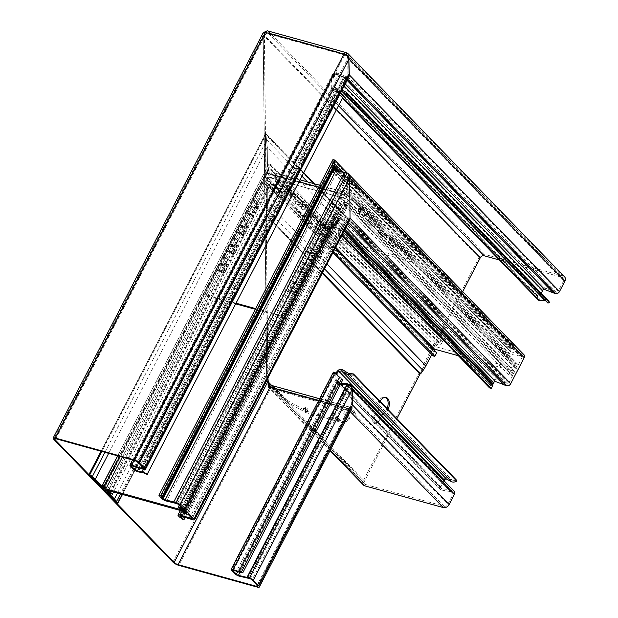 <?xml version="1.0" encoding="UTF-8"?>
<svg xmlns="http://www.w3.org/2000/svg" width="618" height="618" viewBox="0 0 618 618"><rect width="100%" height="100%" fill="white"/><g stroke="black" fill="none" stroke-linecap="round" stroke-linejoin="round"><path stroke-width="0.46" stroke-dasharray="3.09 2.32" d="M336.918 416.872A1.53 0.409 27.4 0 1 336.733 416.555A1.53 0.409 27.4 0 1 337.722 416.578A1.53 0.409 27.4 0 1 339.282 417.521A1.53 0.409 27.4 0 1 339.413 417.946A1.53 0.409 27.4 0 1 338.262 417.722A1.53 0.409 27.4 0 1 336.918 416.872M336.926 418.116L338.216 418.672L336.926 418.116M305.037 408.042A1.53 0.409 27.4 0 1 304.844 407.733A1.53 0.409 27.4 0 1 305.84 407.756A1.53 0.409 27.4 0 1 307.393 408.699A1.53 0.409 27.4 0 1 307.525 409.124A1.53 0.409 27.4 0 1 306.381 408.9A1.53 0.409 27.4 0 1 305.037 408.042M305.037 409.286L306.335 409.85L305.037 409.286M338.154 420.008A1.715 0.456 27.4 0 1 338.301 420.487A1.715 0.456 27.4 0 1 337.011 420.24A1.715 0.456 27.4 0 1 335.504 419.282A1.715 0.456 27.4 0 1 335.296 418.934A1.715 0.456 27.4 0 1 336.408 418.958A1.715 0.456 27.4 0 1 338.154 420.008M339.282 419.081A2.449 0.649 27.4 0 1 339.491 419.761A2.449 0.649 27.4 0 1 337.652 419.398A2.449 0.649 27.4 0 1 335.504 418.031A2.449 0.649 27.4 0 1 335.203 417.536A2.449 0.649 27.4 0 1 336.787 417.575A2.449 0.649 27.4 0 1 339.282 419.081M306.265 411.186A1.715 0.456 27.4 0 1 306.412 411.665A1.715 0.456 27.4 0 1 305.13 411.41A1.715 0.456 27.4 0 1 303.623 410.452A1.715 0.456 27.4 0 1 303.415 410.105A1.715 0.456 27.4 0 1 304.527 410.136A1.715 0.456 27.4 0 1 306.265 411.186M307.401 410.252A2.449 0.649 27.4 0 1 307.609 410.939A2.449 0.649 27.4 0 1 305.771 410.576A2.449 0.649 27.4 0 1 303.623 409.209A2.449 0.649 27.4 0 1 303.314 408.714A2.449 0.649 27.4 0 1 304.906 408.745A2.449 0.649 27.4 0 1 307.401 410.252M341.831 90.491L335.968 89.224L334.678 90.135L333.759 76.114L334.987 76.454L335.002 74.562L335.628 74.029A3.183 0.672 31.4 0 1 336.169 74.222L344.404 77.605L335.767 74.392A3.183 2.557 -40.7 0 0 335.651 74.361A3.183 2.557 -40.7 0 0 335.103 74.253L333.666 75.466L131.333 465.81M349.147 58.617L347.926 58.277L348.081 74.214L349.309 74.554L349.039 76.578L346.922 78.053L346.196 77.304A3.183 2.402 135.9 0 1 344.898 77.242L335.149 73.681A3.183 2.557 -40.7 0 0 335.033 73.642A3.183 2.557 -40.7 0 0 334.485 73.534L332.252 74.739L132.569 459.977M130.298 465.856L331.912 76.902L332.584 74.23L333.929 75.025L333.141 77.242L331.912 76.902L331.681 88.505L333.349 90.707L339.676 93.349L343.461 95.628L147.099 474.446M133.928 469.603L331.627 88.204L332.855 88.544L333.457 90.29L335.327 91.657L138.239 471.882M335.914 372.971A0.796 0.479 105.5 0 0 335.844 373.388L337.034 373.72L335.806 373.403A0.796 0.479 105.5 0 0 335.512 372.855M444.025 480.789L440.889 486.845A1.591 1.197 -44.1 0 0 440.974 488.297A1.591 1.197 -44.1 0 0 441.515 488.575L451.016 490.198L347.733 383.763L347.138 385.145L339.491 384.566A3.183 1.004 23.3 0 1 339.066 384.512A3.183 1.004 23.3 0 1 338.479 384.388L339.073 382.998L337.984 382.102L336.686 382.99L335.906 379.583L335.844 373.388M341.012 383.253L340.085 383.183A3.183 1.004 23.3 0 1 339.661 383.129A3.183 1.004 23.3 0 1 339.073 382.998L441.515 488.575L440.92 489.958L450.414 491.58A3.183 2.402 135.9 0 1 450.638 491.634L452.693 492.198A1.591 1.197 135.9 0 1 453.133 492.453A1.591 1.197 135.9 0 1 453.218 493.906L447.888 504.18A3.183 2.402 135.9 0 1 444.025 506.227L365.539 484.504A3.183 2.402 135.9 0 1 364.674 483.994A3.183 2.402 135.9 0 1 364.504 481.098L396.856 418.672M388.019 409.564A8.752 5.253 -74.5 0 1 387.78 410.043A8.752 5.253 -74.5 0 1 382.418 414.469L381.19 414.13L377.498 421.26A4.372 2.626 -74.5 0 1 374.33 423.415A4.372 2.626 -74.5 0 1 373.496 417.142L377.196 410.012A8.752 5.253 -74.5 0 1 378.556 401.468A8.752 5.253 -74.5 0 1 384.89 397.15A8.752 5.253 -74.5 0 1 385.485 397.382M387.069 408.583A8.752 5.253 -74.5 0 1 386.551 409.703A8.752 5.253 -74.5 0 1 381.19 414.13M382.418 414.469L378.726 421.6A4.372 2.626 -74.5 0 1 375.559 423.755A4.372 2.626 -74.5 0 1 374.724 417.482L378.417 410.352A8.752 5.253 -74.5 0 1 379.784 401.8A8.752 5.253 -74.5 0 1 380.039 401.337M335.002 74.562L334.74 73.31L336.439 72.7A3.183 0.672 31.4 0 1 336.98 72.893L346.343 76.624A3.183 0.842 -152.6 0 0 346.451 76.655A3.183 0.842 -152.6 0 0 347.37 76.802L346.659 78.162L347.463 77.914L349.093 74.647L347.872 74.307L347.71 58.37L348.938 58.71M144.025 469.471L346.922 78.053A3.183 2.402 135.9 0 1 345.624 77.992L344.427 77.59L345.64 77.984A3.183 0.842 -152.6 0 0 345.748 78.015A3.183 0.842 -152.6 0 0 346.659 78.162L347.679 79.204M499.421 260L562.589 277.482A3.183 2.402 135.9 0 1 563.462 277.992A3.183 2.402 135.9 0 1 563.631 280.889L558.301 291.163A1.591 1.197 135.9 0 1 556.37 292.19L554.315 291.619A3.183 2.402 135.9 0 1 554.107 291.549L545.516 288.166A3.183 2.402 -44.1 0 0 545.308 288.096A3.183 2.402 -44.1 0 0 541.445 290.143L537.915 296.949A3.183 2.402 -44.1 0 0 537.807 297.188A3.183 2.402 -44.1 0 0 538.085 299.846M336.13 89.432L335.52 87.555L334.253 87.285M541.229 293.264L539.143 297.289A1.591 1.197 -44.1 0 0 539.089 297.412A1.591 1.197 -44.1 0 0 539.228 298.733A1.591 1.197 -44.1 0 0 539.893 299.027L545.74 299.46A6.365 4.797 135.9 0 1 548.375 300.626M264.442 33.72L264.396 35.357L263.168 35.025L263.569 32.893L264.442 33.72A3.183 2.402 135.9 0 1 267.602 32.638L267.571 32.607A1.591 0.958 -74.5 0 0 267.285 32.43L345.771 54.16M563.631 280.889L347.71 58.37L347.455 56.825L348.745 56.694M363.531 485.099A4.774 3.6 135.9 0 1 363.276 480.758L479.02 257.467A4.774 3.6 135.9 0 1 484.813 254.4L563.299 276.122A4.774 3.6 135.9 0 1 564.605 276.887M347.455 55.844A3.183 2.402 135.9 0 1 347.455 56.825M263.569 32.893A4.774 3.6 135.9 0 1 264.218 32.321M266.343 31.279A4.774 3.6 135.9 0 1 268.312 31.279L268.274 31.24A3.183 1.908 -74.5 0 0 267.71 30.9M341.121 91.858L336.385 91.209L336.864 89.811L539.893 299.027L539.406 300.425M335.52 87.555L334.268 87.076L537.915 296.949L539.143 297.289L335.497 87.416L334.987 76.454L344.187 85.933M342.696 97.714L336.385 91.209L334.678 90.135L342.434 98.216M345.23 83.924L335.628 74.029L336.439 72.7L545.516 288.166L544.713 289.494M541.445 290.143L333.759 76.114L334.74 73.31M347.463 77.914L347.872 74.307L558.301 291.163M556.37 292.19L347.625 76.532M378.417 410.352L377.196 410.012M336.501 109.664L264.396 35.357L267.849 378.185M420.016 373.998L462.72 291.626M267.88 381.53L266.652 381.19L268.536 387.177L268.861 386.899M479.02 257.467L263.168 35.025L266.652 381.19L363.276 480.758M545.872 300.958A4.774 3.6 135.9 0 1 547.239 301.738A4.774 3.6 135.9 0 1 547.973 303.121M270.537 386.899L271.171 387.247A3.183 0.842 -152.6 0 0 271.456 387.331L349.255 408.869A3.183 0.842 -152.6 0 0 349.641 408.961L348.931 410.321L350.383 409.927L351.194 404.535L351.032 388.598L350.452 386.822L349.363 385.717A3.183 0.842 -152.6 0 0 348.985 385.601L347.138 385.145L450.414 491.58L451.016 490.198A4.774 3.6 135.9 0 1 451.341 490.267L453.403 490.839A3.183 2.402 135.9 0 1 454.276 491.349M330.051 450.607L268.853 387.532L270.46 388.606L271.171 387.247L365.539 484.504M330.251 450.221L270.46 388.606A3.183 0.842 -152.6 0 0 270.754 388.691L348.552 410.228A3.183 0.842 -152.6 0 0 348.931 410.321L350.236 411.665M444.025 506.227L349.641 408.961L350.468 408.56M350.383 409.927L352.422 404.875L351.194 404.535L447.888 504.18M456.316 479.947A4.774 3.6 135.9 0 1 452.229 480.325L447.455 477.814A3.183 2.402 -44.1 0 0 443.191 479.699L439.661 486.505A3.183 2.402 -44.1 0 0 439.831 489.402A3.183 2.402 -44.1 0 0 440.92 489.958L336.686 382.99L439.831 489.402M440.974 488.297L338.293 382.48L337.134 379.923L335.906 379.583L439.661 486.505M440.889 486.845L337.134 379.923L337.08 374.971M450.638 491.634L347.331 385.168L348.034 383.809L451.341 490.267M348.243 384.087L347.656 385.23M453.403 490.839L350.074 384.357L349.363 385.717L452.693 492.198M453.133 492.453L349.363 385.717M351.827 386.15L350.452 386.822M453.218 493.906L351.032 388.598L352.26 388.938M338.533 105.74L267.602 32.638L268.312 31.279L484.813 254.4M342.781 379.846L339.568 377.181M334.832 372.955L340.07 377.861L239.328 572.206M233.457 570.167L335.335 373.635L335.219 372.801L333.388 372.129M335.335 373.635L335.219 372.801M335.806 373.403L335.868 379.599L337.096 379.939L337.134 382.797L338.71 384.288A3.183 2.225 -47 0 0 339.599 384.52L348.096 384.736L347.262 383.963M337.042 374.933L337.096 379.939L237.721 571.65M334.408 372.569L333.99 372.461L231.511 570.167M337.281 382.403L338.71 384.288L239.259 576.146M235.149 573.913L335.868 379.599L337.134 382.797M343.902 95.388L343.461 95.628M142.997 472.778L339.676 93.349L338.749 92.545L340.394 93.256M239.962 572.415L337.876 383.508A3.183 2.225 -47 0 0 338.764 383.747L340.734 383.793M138.934 467.957L334.4 90.861L338.749 92.545L143.453 469.317M247.833 578.162L348.096 384.736L350.058 385.138A3.183 2.402 135.9 0 1 350.406 385.269L349.68 384.52M347.602 383.994L348.328 384.744L248.042 578.216M333.457 90.29L333.349 90.707M332.839 88.698L331.657 88.397M347.996 384.025L348.73 384.775M131.765 465.733L333.141 77.242L332.855 88.544L136.57 467.216M351.549 386.265L351.14 386.528L351.41 404.442L352.639 404.782L352.075 408.119L350.7 409.796L348.9 410.337L348.173 409.587A3.183 2.402 135.9 0 1 347.749 409.51L348.475 410.259A3.183 2.402 135.9 0 0 348.9 410.337L257.273 587.1M352.476 388.846L351.248 388.506L252.051 579.877M250.097 578.788L350.406 385.269L351.14 386.528M133.975 460.364L334.485 73.534L335.103 74.253L132.128 465.825M350.7 409.796L349.502 408.969L348.173 409.587L257.165 585.146M257.544 585.532L351.41 404.442L350.661 407.386L349.502 408.969M286.273 401.669L305.81 412.554L306.513 411.194L286.984 400.302L286.273 401.669L272.461 387.432A1.591 0.958 105.5 0 0 272.183 387.262A1.591 0.958 105.5 0 0 271.032 388.042L270.676 388.722A3.183 2.402 135.9 0 1 270.406 388.629L268.722 386.59M270.676 388.722L269.95 387.973M269.68 387.88L270.406 388.629L178.787 565.377M306.513 411.194L345.076 421.862L344.365 423.23L349.355 419.128L350.066 417.768L341.337 408.776L340.634 410.136L355.35 414.215L350.259 408.969A1.591 0.958 -74.5 0 0 349.981 408.799A1.591 0.958 -74.5 0 0 348.83 409.579L348.475 410.259M341.337 408.776L356.053 412.847L350.97 407.602A3.183 1.908 -74.5 0 0 350.406 407.262A3.183 1.908 -74.5 0 0 348.104 408.83L347.749 409.51M268.768 387.077L266.729 381.159L267.949 381.499M348.05 77.667L346.899 76.841L346.196 77.304L143.615 468.12M143.801 468.313L346.899 76.841M172.932 562.11L266.729 381.159L263.237 34.994L263.33 33.001L264.736 33.596L264.465 35.334L263.237 34.994L53.696 439.236M267.918 378.046L264.465 35.334L55.411 438.641M348.776 56.717L347.864 56.647L347.926 58.277L138.308 462.658M344.844 54.585A1.591 0.958 105.5 0 0 344.62 54.94L266.103 33.287L265.377 32.538M55.921 438.757L266.103 33.287A3.183 0.842 -152.6 0 0 264.728 33.318A3.183 0.842 -152.6 0 0 264.736 33.596M263.314 32.584A4.774 1.267 -152.6 0 0 263.33 33.001M343.855 54.26L344.581 55.01A3.183 0.842 -152.6 0 1 347.864 56.647M344.62 54.94L134.407 460.48M266.134 33.218A1.591 0.958 -74.5 0 1 267.285 32.43M286.984 400.302L273.171 386.072A3.183 1.908 105.5 0 0 272.608 385.725M356.053 412.847L355.35 414.215M305.81 412.554L344.365 423.23M350.066 417.768L345.076 421.862M349.355 419.128L340.634 410.136M101.252 451.302L265.848 133.774L267.27 147.401L267.463 166.744L269.062 167.184L269.031 164.017L270.993 164.558L271.047 170.182L267.501 169.911L267.532 173.287L347.239 195.35L347.841 194.461L347.818 192.144L183.337 509.456M349.533 220.603L347.625 221.661L336.068 217.096L335.01 217.59L334.755 218.834L335.335 227.663L333.62 227.185L332.816 220.085L333.457 215.064L336.207 213.782L345.223 217.629L347.594 218.285L348.073 217.575L347.957 205.647L187.996 514.246M342.202 234.74L339.591 232.051L340.842 229.641A3.183 2.402 -44.1 0 0 341.221 228.189A1.591 1.197 135.9 0 1 341.406 227.463L342.009 226.304A1.591 1.197 135.9 0 1 344.048 225.315L341.615 224.357L337.358 219.969L333.62 227.185L332.793 218.285C333.009 214.832 334.145 213.326 336.207 213.782L347.594 218.285L348.073 217.575L347.957 205.647L344.28 205.423L344.257 202.418L347.926 202.696L347.903 200.371L347.277 199.15L267.571 177.088L267.602 180.464L271.171 182.155L271.225 187.779L269.263 187.239L269.232 184.071L267.633 183.631L267.833 202.967L266.613 215.867L265.786 133.758L101.197 451.287M186.057 512.268L346.698 202.356L512.492 373.218L509.796 373.017L508.792 374.948L512.731 375.458L347.957 205.647L344.28 205.423L344.257 202.418L347.926 202.696L186.976 513.203M458.363 355.736L514.238 371.209A0.796 0.603 135.9 0 1 514.5 372.059L513.72 373.558L347.926 202.696L347.903 200.371L347.277 199.15L267.571 177.088L105.493 489.765M512.731 375.458L508.745 383.152A0.633 0.479 135.9 0 1 507.973 383.562L505.609 382.905L345.223 217.629L190.259 516.586M337.358 219.969L339.792 220.927A1.591 1.197 -44.1 0 0 337.752 221.916L337.15 223.075A1.591 1.197 -44.1 0 0 336.964 223.801A3.183 2.402 135.9 0 1 336.586 225.253L335.335 227.663L333.62 227.185L182.21 519.29M348.173 221.707L345.176 220.981L336.068 217.096L334.755 218.834L335.335 227.663L185.13 517.444M347.88 223.778L345.176 220.981L190.614 519.166M103.523 486.536L269.062 167.184L439.583 342.913L437.984 342.472L444.458 329.997A31.812 24.002 -44.1 0 0 446.536 325.161L447.733 321.151L265.848 133.774L267.27 147.401L267.463 166.744L269.062 167.184L269.031 164.017L270.993 164.558L271.047 170.182L267.501 169.911L267.532 173.287L347.239 195.35L347.841 194.461L347.818 192.144L344.133 190.375L344.102 187.378L347.787 189.185L347.671 177.258L347.169 176.277L344.805 175.628L175.064 503.083M179.305 505.3L344.102 187.378L514.825 363.314L513.821 365.246L517.251 366.744L347.818 192.144L344.133 190.375L344.102 187.378L347.787 189.185L182.325 508.405M517.251 366.744L516.47 368.243A0.796 0.603 135.9 0 1 515.505 368.753L435.798 346.69L267.532 173.287L104.597 487.625M518.239 364.844L347.787 189.185L347.671 177.258L347.169 176.277L335.813 174.492C333.751 173.797 332.577 171.657 332.291 168.065L332.94 159.575L512.198 344.303L511.186 346.258A0.796 0.603 135.9 0 1 510.854 346.628A4.133 3.121 -44.1 0 0 509.155 348.544L508.552 349.711A4.133 3.121 -44.1 0 0 508.776 353.473A4.133 3.121 -44.1 0 0 510.19 354.191L522.017 356.47A0.633 0.479 135.9 0 1 522.225 357.15L518.239 364.844L514.825 363.314M335.698 247.293L267.571 177.088L267.602 180.464L271.171 182.155L271.225 187.779L269.263 187.239L269.232 184.071L267.633 183.631L107.748 492.09M431.688 354.624L432.345 353.365L433.936 353.805L269.232 184.071L109.34 492.531M332.855 252.77L269.263 187.239L110.429 493.658M333.357 251.804L271.225 187.779L113.534 491.99M335.234 248.181L271.171 182.155L110.931 491.271M436.717 352.762L434.624 351.657L268.83 180.804L108.281 490.537M434.624 351.657L433.403 351.318L267.602 180.464L107.053 490.198M437.984 342.472L267.463 166.744L117.613 455.837M432.345 353.365L267.633 183.631L267.833 202.967L266.613 215.867L265.431 134.291L265.848 133.774L447.54 321.059L419.885 373.82M435.798 346.69L436.926 344.512L267.501 169.911L103.021 487.216M436.926 344.512L438.154 344.852L268.722 170.244L104.249 487.556M438.154 344.852L440.719 345.045L271.047 170.182L122.31 457.135M440.719 345.045L442.604 341.414L270.993 164.558L119.707 456.416M442.604 341.414L440.642 340.873L269.031 164.017L117.744 455.868M509.796 373.017L344.257 202.418L184.04 511.511M508.792 374.948L344.28 205.423L184.589 513.512M511.658 375.165L346.876 205.354L186.914 513.952M513.821 365.246L344.133 190.375L179.405 508.174M516.022 366.404L346.59 191.804L182.117 509.116M517.166 364.543L346.713 188.892L181.522 507.579M514.454 371.333L347.277 199.15L185.199 511.828M192.028 518.402L348.073 217.575L192.098 518.479M505.609 382.905L497.057 379.537A4.133 3.121 -44.1 0 0 491.758 382.109L491.155 383.268A4.133 3.121 -44.1 0 0 490.692 385.532A0.796 0.603 135.9 0 1 490.599 385.964L489.587 387.919M181.167 518.216L333.589 224.164L338.888 229.626L337.876 231.572L341.762 235.582M184.048 510.182L347.841 194.461L184.141 510.275M522.195 356.571L347.169 176.277L177.436 503.732M332.94 159.575L332.291 168.065L334.238 173.604L335.813 174.492L344.805 175.628L519.653 355.813M524.018 354.794A3.183 2.402 -44.1 0 0 523.145 354.292L347.138 172.901L513.913 344.782L512.198 344.303M344.682 172.221L520.696 353.612L511.148 351.974A1.591 1.197 135.9 0 1 510.599 351.696A1.591 1.197 135.9 0 1 510.514 350.251L511.117 349.093A1.591 1.197 135.9 0 1 511.634 348.459A3.183 2.402 -44.1 0 0 512.662 347.192L513.913 344.782M523.145 354.292L520.696 353.612M433.936 353.805L432.878 355.844M433.403 351.318L434.068 350.027M440.642 340.873L439.583 342.913M513.72 373.558L512.492 373.218M89.201 474.269L265.786 133.758M265.848 133.774L266.219 134.4L101.862 451.472M117.629 503.291L266.613 215.867L266.242 215.134L117.041 502.967M122.418 494.454L266.675 215.883L117.69 503.307M341.615 224.357L338.888 229.626L490.599 385.964M337.876 231.572L339.591 232.051M359.367 213.488A3.816 0.394 -160.1 0 0 362.743 214.647A3.816 0.394 -160.1 0 0 364.272 214.871A3.816 0.394 -160.1 0 0 364.272 214.848L369.155 217.405L364.249 216.045L365.006 213.967A3.183 1.908 105.5 0 1 365.338 214.214L363.183 213.658L358.819 209.162L361.005 209.765L360.016 211.673L357.83 211.07L362.194 215.566L364.35 216.122A0.958 0.572 105.5 0 0 364.249 216.045L359.367 213.488L360.124 211.402L365.006 213.967L369.912 215.327L365.029 212.762A3.816 0.394 19.9 0 1 365.022 212.785A3.816 0.394 19.9 0 1 363.492 212.569A3.816 0.394 19.9 0 1 360.124 211.402M369.595 223.824A3.816 0.448 -159.5 0 0 372.955 225.014A3.816 0.448 -159.5 0 0 374.5 225.207A3.816 0.448 -159.5 0 0 374.5 225.184L379.336 227.895L374.431 226.536L375.211 224.465A3.183 1.908 105.5 0 1 375.512 224.697L373.357 224.149L369 219.653L371.186 220.255L370.197 222.163L368.011 221.561L372.368 226.049L374.523 226.605A0.958 0.572 105.5 0 0 374.431 226.536L369.595 223.824L370.367 221.754L375.211 224.465L380.116 225.825L375.273 223.113A3.816 0.448 20.5 0 1 375.273 223.137A3.816 0.448 20.5 0 1 373.736 222.944A3.816 0.448 20.5 0 1 370.367 221.754M379.823 234.16A3.816 0.494 -158.9 0 0 383.175 235.373A3.816 0.494 -158.9 0 0 384.728 235.551L389.518 238.378L384.612 237.026L385.408 234.964A3.183 1.908 105.5 0 1 385.686 235.18L383.539 234.639L379.174 230.143L381.36 230.746L380.371 232.654L378.185 232.044L382.55 236.539L384.697 237.088A0.958 0.572 105.5 0 0 384.612 237.026L379.823 234.16L380.618 232.098L385.408 234.964L390.313 236.323L385.524 233.457A3.816 0.494 21.1 0 1 385.524 233.488A3.816 0.494 21.1 0 1 383.971 233.318A3.816 0.494 21.1 0 1 380.618 232.098M390.051 244.496A3.816 0.548 -158.2 0 0 393.396 245.74A3.816 0.548 -158.2 0 0 394.956 245.894A3.816 0.548 -158.2 0 0 394.956 245.856L399.699 248.869L394.794 247.509L395.613 245.462A3.183 1.908 105.5 0 1 395.852 245.663L393.712 245.122L389.355 240.626L391.542 241.236L390.553 243.137L388.367 242.534L392.731 247.03L394.863 247.571A0.958 0.572 105.5 0 0 394.794 247.509L390.051 244.496L390.87 242.449L395.613 245.462L400.518 246.821L395.775 243.809A3.816 0.548 21.8 0 1 395.767 243.847A3.816 0.548 21.8 0 1 394.214 243.693A3.816 0.548 21.8 0 1 390.87 242.449M321.221 223.168A3.816 0.548 21.8 0 1 321.213 223.206A3.816 0.548 21.8 0 1 319.653 223.059A3.816 0.548 21.8 0 1 316.316 221.808L315.497 223.855A3.816 0.548 -158.2 0 0 318.842 225.106A3.816 0.548 -158.2 0 0 320.394 225.253A3.816 0.548 -158.2 0 0 320.402 225.215L325.138 228.227A0.958 0.572 -74.5 0 1 325.215 228.289L327.494 228.969L323.129 224.481L320.943 223.87A3.816 1.012 -152.6 0 0 317.822 221.229A3.816 1.012 -152.6 0 0 314.137 220.456A3.816 1.012 -152.6 0 0 314.106 220.541L315.095 218.633A3.816 1.012 27.4 0 1 315.118 218.548A3.816 1.012 27.4 0 1 318.811 219.32A3.816 1.012 27.4 0 1 321.932 221.962L324.118 222.573L328.475 227.069L326.204 226.381A3.183 1.908 -74.5 0 0 325.956 226.18L321.221 223.168L320.402 225.215M310.97 212.816A3.816 0.494 21.1 0 1 310.962 212.855A3.816 0.494 21.1 0 1 309.417 212.677A3.816 0.494 21.1 0 1 306.064 211.464L305.269 213.519A3.816 0.494 -158.9 0 0 308.621 214.74A3.816 0.494 -158.9 0 0 310.166 214.909A3.816 0.494 -158.9 0 0 310.174 214.879L314.964 217.745A0.958 0.572 -74.5 0 1 315.041 217.806L317.312 218.486L312.947 213.99L310.761 213.38A3.816 1.012 -152.6 0 0 307.64 210.738A3.816 1.012 -152.6 0 0 303.956 209.965A3.816 1.012 -152.6 0 0 303.925 210.05L304.913 208.142A3.816 1.012 27.4 0 1 304.944 208.057A3.816 1.012 27.4 0 1 308.629 208.83A3.816 1.012 27.4 0 1 311.75 211.48L313.936 212.082L318.301 216.578L316.03 215.906A3.183 1.908 -74.5 0 0 315.759 215.682L310.97 212.816L310.174 214.879M295.813 201.113L295.041 203.183A3.816 0.448 -159.5 0 0 298.401 204.373A3.816 0.448 -159.5 0 0 299.939 204.573L304.782 207.254A0.958 0.572 -74.5 0 1 304.875 207.324L307.131 207.996L302.774 203.5L300.587 202.897A3.816 1.012 -152.6 0 0 297.467 200.247A3.816 1.012 -152.6 0 0 293.774 199.475A3.816 1.012 -152.6 0 0 293.751 199.56L294.74 197.66A3.816 1.012 27.4 0 1 294.763 197.575A3.816 1.012 27.4 0 1 298.455 198.339A3.816 1.012 27.4 0 1 301.576 200.989L303.762 201.592L308.119 206.088L305.856 205.423A3.183 1.908 -74.5 0 0 305.555 205.184L300.719 202.472L299.939 204.543A3.816 0.448 -159.5 0 0 299.939 204.543L300.719 202.503A3.816 0.448 20.5 0 1 299.174 202.302A3.816 0.448 20.5 0 1 295.813 201.113L300.649 203.824A3.183 1.908 -74.5 0 1 300.951 204.064L304.913 208.142M290.468 192.128A3.816 0.394 19.9 0 1 290.468 192.152A3.816 0.394 19.9 0 1 288.938 191.928A3.816 0.394 19.9 0 1 285.562 190.769L284.813 192.847A3.816 0.394 -160.1 0 0 288.181 194.013A3.816 0.394 -160.1 0 0 289.711 194.23A3.816 0.394 -160.1 0 0 289.718 194.207L294.601 196.771A0.958 0.572 -74.5 0 1 294.701 196.841L296.957 197.505L292.592 193.009L290.406 192.407A3.816 1.012 -152.6 0 0 287.285 189.757A3.816 1.012 -152.6 0 0 283.6 188.992A3.816 1.012 -152.6 0 0 283.569 189.069L284.558 187.169A3.816 1.012 27.4 0 1 284.589 187.084A3.816 1.012 27.4 0 1 288.274 187.857A3.816 1.012 27.4 0 1 291.395 190.498L293.581 191.101L297.946 195.597L295.69 194.94A3.183 1.908 -74.5 0 0 295.358 194.685L290.468 192.128L289.718 194.207M331.109 229.015L326.319 235.713L321.414 234.353L320.618 232.932A3.183 1.908 -74.5 0 0 320.294 233.465L318.046 232.947L322.279 224.782L324.465 225.385A3.816 2.881 135.9 0 1 326.721 221.553A3.816 2.881 135.9 0 1 330.591 221.638A3.816 2.881 135.9 0 1 331.24 223.175L332.26 224.218A3.816 2.881 -44.1 0 0 331.611 222.689A3.816 2.881 -44.1 0 0 327.733 222.604A3.816 2.881 -44.1 0 0 325.477 226.435L323.291 225.825L319.058 233.998L321.314 234.516A0.958 0.572 -74.5 0 1 321.414 234.353L326.204 227.663A3.816 2.603 -29.1 0 0 326.435 228.637A3.816 2.603 -29.1 0 0 327.756 229.602A3.816 2.603 -29.1 0 0 331.109 229.015L330.321 227.594A3.816 2.603 150.9 0 1 326.961 228.181A3.816 2.603 150.9 0 1 325.647 227.208A3.816 2.603 150.9 0 1 325.416 226.242L320.618 232.932L325.524 234.292L330.321 227.594M321.175 247.972L316.431 254.778L311.526 253.419L310.715 252.028A3.183 1.908 -74.5 0 0 310.421 252.515L308.158 252.013L312.399 243.84L314.585 244.45A3.816 2.881 135.9 0 1 316.841 240.618A3.816 2.881 135.9 0 1 320.711 240.703A3.816 2.881 135.9 0 1 321.36 242.233L325.199 234.825A3.183 1.908 105.5 0 1 325.524 234.292L326.319 235.713A0.958 0.572 105.5 0 0 326.219 235.875L322.38 243.283A3.816 2.881 -44.1 0 0 321.731 241.754A3.816 2.881 -44.1 0 0 317.853 241.669A3.816 2.881 -44.1 0 0 315.597 245.493L313.411 244.89L309.178 253.063L311.441 253.565A0.958 0.572 -74.5 0 1 311.526 253.419L316.269 246.613A3.816 2.634 -30.2 0 0 316.524 247.625A3.816 2.634 -30.2 0 0 317.83 248.575A3.816 2.634 -30.2 0 0 321.175 247.972L320.363 246.574A3.816 2.634 149.8 0 1 317.019 247.177A3.816 2.634 149.8 0 1 315.713 246.234A3.816 2.634 149.8 0 1 315.458 245.222L310.715 252.028L315.62 253.38L320.363 246.574M311.24 266.922L306.551 273.836L301.646 272.484L300.811 271.117A3.183 1.908 -74.5 0 0 300.549 271.565L298.278 271.07L302.519 262.905L304.705 263.507A3.816 2.881 135.9 0 1 306.961 259.684A3.816 2.881 135.9 0 1 310.831 259.761A3.816 2.881 135.9 0 1 311.48 261.298L315.327 253.874A3.183 1.908 105.5 0 1 315.62 253.38L316.431 254.778A0.958 0.572 105.5 0 0 316.346 254.925L312.499 262.341A3.816 2.881 -44.1 0 0 311.851 260.811A3.816 2.881 -44.1 0 0 307.973 260.726A3.816 2.881 -44.1 0 0 305.717 264.558L303.531 263.956L299.297 272.121L301.569 272.615A0.958 0.572 -74.5 0 1 301.646 272.484L306.335 265.57A3.816 2.657 -31.3 0 0 306.621 266.628A3.816 2.657 -31.3 0 0 307.911 267.548A3.816 2.657 -31.3 0 0 311.24 266.922L310.414 265.562A3.816 2.657 148.7 0 1 307.076 266.18A3.816 2.657 148.7 0 1 305.786 265.261A3.816 2.657 148.7 0 1 305.508 264.203L300.811 271.117L305.717 272.476L310.414 265.562M301.306 285.879L296.671 292.901L291.766 291.541L290.916 290.213A3.183 1.908 -74.5 0 0 290.676 290.614L288.397 290.136L292.631 281.962L294.817 282.573A3.816 2.881 135.9 0 1 297.073 278.741A3.816 2.881 135.9 0 1 300.951 278.826A3.816 2.881 135.9 0 1 301.599 280.356L305.454 272.924A3.183 1.908 105.5 0 1 305.717 272.476L306.551 273.836A0.958 0.572 105.5 0 0 306.474 273.975L302.619 281.406A3.816 2.881 -44.1 0 0 301.97 279.877A3.816 2.881 -44.1 0 0 298.092 279.792A3.816 2.881 -44.1 0 0 295.837 283.616L293.65 283.013L289.417 291.186L291.688 291.665A0.958 0.572 -74.5 0 1 291.766 291.541L296.401 284.519A3.816 2.688 -32.5 0 0 296.71 285.624A3.816 2.688 -32.5 0 0 297.984 286.52A3.816 2.688 -32.5 0 0 301.306 285.879L300.456 284.543A3.816 2.688 147.5 0 1 297.134 285.184A3.816 2.688 147.5 0 1 295.86 284.288A3.816 2.688 147.5 0 1 295.551 283.191L290.916 290.213L295.813 291.565L300.456 284.543M255.759 206.96A3.816 2.603 150.9 0 1 252.407 207.54A3.816 2.603 150.9 0 1 251.086 206.574A3.816 2.603 150.9 0 1 250.854 205.601L246.064 212.298L250.97 213.658L255.759 206.96L256.555 208.382L251.758 215.079A0.958 0.572 105.5 0 0 251.665 215.234L253.82 215.937L258.054 207.772L255.867 207.161A3.816 2.881 -44.1 0 0 257.057 202.055A3.816 2.881 -44.1 0 0 252.801 202.225L262.627 183.268A5.57 4.202 -44.1 0 0 269.386 179.691L271.827 174.987L342.704 194.608L340.263 199.313A5.57 4.202 -44.1 0 0 340.564 204.373A5.57 4.202 -44.1 0 0 342.086 205.261L341.066 204.218L331.24 223.175M250.854 205.601L251.65 207.022A3.816 2.603 -29.1 0 0 251.881 207.996A3.816 2.603 -29.1 0 0 253.195 208.961A3.816 2.603 -29.1 0 0 256.555 208.382M245.809 225.941L246.621 227.331L241.877 234.137A0.958 0.572 105.5 0 0 241.785 234.284L243.94 235.002L248.173 226.829L245.987 226.227A3.816 2.881 -44.1 0 0 247.177 221.113A3.816 2.881 -44.1 0 0 242.92 221.29L241.901 220.24A3.816 2.881 135.9 0 1 246.157 220.062A3.816 2.881 135.9 0 1 244.975 225.176L247.161 225.786L242.92 233.952L240.773 233.241A3.183 1.908 105.5 0 1 241.066 232.747L245.809 225.941A3.816 2.634 149.8 0 1 242.465 226.543A3.816 2.634 149.8 0 1 241.159 225.593A3.816 2.634 149.8 0 1 240.904 224.581L241.715 225.972A3.816 2.634 -30.2 0 0 241.97 226.991A3.816 2.634 -30.2 0 0 243.276 227.934A3.816 2.634 -30.2 0 0 246.621 227.331M235.852 244.921L236.686 246.288L231.997 253.202A0.958 0.572 105.5 0 0 231.912 253.334L234.06 254.06L238.293 245.894L236.107 245.292A3.816 2.881 -44.1 0 0 237.297 240.178A3.816 2.881 -44.1 0 0 233.04 240.348L232.02 239.297A3.816 2.881 135.9 0 1 236.277 239.127A3.816 2.881 135.9 0 1 235.095 244.241L237.281 244.844L233.04 253.017L230.893 252.291A3.183 1.908 105.5 0 1 231.163 251.835L235.852 244.921A3.816 2.657 148.7 0 1 232.522 245.539A3.816 2.657 148.7 0 1 231.232 244.62A3.816 2.657 148.7 0 1 230.947 243.562L231.781 244.929A3.816 2.657 -31.3 0 0 232.059 245.987A3.816 2.657 -31.3 0 0 233.349 246.906A3.816 2.657 -31.3 0 0 236.686 246.288M225.894 263.909L226.752 265.238L222.109 272.268A0.958 0.572 105.5 0 0 222.04 272.384L224.179 273.125L228.413 264.952L226.227 264.349A3.816 2.881 -44.1 0 0 227.409 259.236A3.816 2.881 -44.1 0 0 223.16 259.413L222.14 258.363A3.816 2.881 135.9 0 1 226.397 258.185A3.816 2.881 135.9 0 1 225.215 263.299L227.401 263.909L223.16 272.075L221.02 271.341A3.183 1.908 105.5 0 1 221.259 270.931L225.894 263.909A3.816 2.688 147.5 0 1 222.573 264.543A3.816 2.688 147.5 0 1 221.306 263.654A3.816 2.688 147.5 0 1 220.997 262.55L221.847 263.886A3.816 2.688 -32.5 0 0 222.156 264.983A3.816 2.688 -32.5 0 0 223.422 265.879A3.816 2.688 -32.5 0 0 226.752 265.238M269.386 179.691L268.366 178.641L270.808 173.936A3.183 1.908 105.5 0 1 273.11 172.368L300.116 179.846M319.63 185.245L343.987 191.989A3.183 1.908 -74.5 0 0 341.684 193.558L339.251 198.262L340.263 199.313M332.26 224.218L342.086 205.261M286.551 309.394L295.582 291.974A3.183 1.908 105.5 0 1 295.813 291.565L296.671 292.901A0.958 0.572 105.5 0 0 296.594 293.025L287.563 310.445L286.551 309.394L281.375 315.752L255.674 308.629M255.327 309.301L282.395 316.795L287.563 310.445M221.847 263.886L217.204 270.908A0.958 0.572 105.5 0 0 217.134 271.032L208.104 288.451L206.219 295.713L235.813 303.901M231.781 244.929L227.092 251.843A0.958 0.572 105.5 0 0 227.007 251.982L223.16 259.413M241.715 225.972L236.972 232.777A0.958 0.572 105.5 0 0 236.879 232.932L233.04 240.348M251.65 207.022L246.852 213.72A0.958 0.572 105.5 0 0 246.76 213.882L242.92 221.29M268.366 178.641A5.57 4.202 135.9 0 1 261.607 182.217L262.627 183.268M252.801 202.225L251.781 201.174L261.607 182.217M251.781 201.174A3.816 2.881 135.9 0 1 256.037 201.004A3.816 2.881 135.9 0 1 254.855 206.118L257.042 206.721L252.808 214.894L250.645 214.191A3.183 1.908 105.5 0 1 250.97 213.658L251.758 215.079L246.852 213.72L246.064 212.298A3.183 1.908 105.5 0 0 245.74 212.831L241.901 220.24M240.904 224.581L236.161 231.387A3.183 1.908 105.5 0 0 235.867 231.881L232.02 239.297M230.947 243.562L226.258 250.483A3.183 1.908 105.5 0 0 225.987 250.931L222.14 258.363M220.997 262.55L216.354 269.572A3.183 1.908 105.5 0 0 216.115 269.981L207.084 287.401L208.104 288.451M236.161 303.229L205.199 294.662L207.084 287.401M341.066 204.218A5.57 4.202 135.9 0 1 339.545 203.33A5.57 4.202 135.9 0 1 339.251 198.262M296.401 284.519L295.551 283.191M306.335 265.57L305.508 264.203M316.269 246.613L315.458 245.222M326.204 227.663L325.416 226.242M221.97 272.515L220.958 271.464M231.85 253.45L230.838 252.407M241.731 234.392L240.719 233.341M251.619 215.327L250.599 214.276M291.626 291.796L290.607 290.746M301.599 280.356L302.619 281.406M301.507 272.731L300.487 271.681M311.48 261.298L312.499 262.341M311.387 253.674L310.367 252.623M321.36 242.233L322.38 243.283M321.267 234.608L320.248 233.558M206.219 295.713L205.199 294.662M281.375 315.752L282.395 316.795M226.227 264.349L225.215 263.299M294.817 282.573L295.837 283.616M224.179 273.125L223.16 272.075M228.413 264.952L227.401 263.909M293.65 283.013L292.631 281.962M289.417 291.186L288.397 290.136M236.107 245.292L235.095 244.241M304.705 263.507L305.717 264.558M245.987 226.227L244.975 225.176M314.585 244.45L315.597 245.493M255.867 207.161L254.855 206.118M324.465 225.385L325.477 226.435M234.06 254.06L233.04 253.017M238.293 245.894L237.281 244.844M303.531 263.956L302.519 262.905M299.297 272.121L298.278 271.07M243.94 235.002L242.92 233.952M248.173 226.829L247.161 225.786M313.411 244.89L312.399 243.84M309.178 253.063L308.158 252.013M253.82 215.937L252.808 214.894M258.054 207.772L257.042 206.721M323.291 225.825L322.279 224.782M319.058 233.998L318.046 232.947M284.813 192.847L289.695 195.412A0.958 0.572 -74.5 0 1 289.796 195.489L293.751 199.56M285.562 190.769L290.452 193.326A3.183 1.908 -74.5 0 1 290.784 193.581L294.74 197.66M295.041 203.183L299.877 205.894A0.958 0.572 -74.5 0 1 299.969 205.972L303.925 210.05M305.269 213.519L310.058 216.385A0.958 0.572 -74.5 0 1 310.136 216.454L314.106 220.541M306.064 211.464L310.854 214.322A3.183 1.908 -74.5 0 1 311.124 214.546L315.095 218.633M315.497 223.855L320.24 226.876A0.958 0.572 -74.5 0 1 320.309 226.93L329.61 236.516L334.886 240.719L335.875 238.811L330.599 234.616L329.61 236.516M316.316 221.808L321.051 224.828A3.183 1.908 -74.5 0 1 321.298 225.029L330.599 234.616M394.956 245.856L395.775 243.809M385.524 233.488L384.728 235.551A3.816 0.494 -158.9 0 0 384.728 235.52L385.524 233.457M374.5 225.184L375.273 223.113M364.272 214.848L365.029 212.762M410.058 256.609L400.758 247.022A3.183 1.908 -74.5 0 0 400.518 246.821L399.699 248.869A0.958 0.572 -74.5 0 1 399.769 248.93L409.07 258.517L410.058 256.609L412.051 259.9L335.875 238.811M391.542 241.236A3.816 1.012 27.4 0 1 389.68 239.189A3.816 1.012 27.4 0 1 394.554 240.634L390.591 236.539A3.183 1.908 -74.5 0 0 390.313 236.323L389.518 238.378A0.958 0.572 -74.5 0 1 389.603 238.448L393.566 242.534A3.816 1.012 -152.6 0 0 388.691 241.097A3.816 1.012 -152.6 0 0 390.553 243.137M381.36 230.746A3.816 1.012 27.4 0 1 379.498 228.699A3.816 1.012 27.4 0 1 384.381 230.143L380.418 226.057A3.183 1.908 -74.5 0 0 380.116 225.825L379.336 227.895A0.958 0.572 -74.5 0 1 379.429 227.965L383.392 232.044A3.816 1.012 -152.6 0 0 378.51 230.607A3.816 1.012 -152.6 0 0 380.371 232.654M371.186 220.255A3.816 1.012 27.4 0 1 369.325 218.208A3.816 1.012 27.4 0 1 374.199 219.653L370.244 215.574A3.183 1.908 -74.5 0 0 369.912 215.327L369.155 217.405A0.958 0.572 -74.5 0 1 369.255 217.482L373.21 221.561A3.816 1.012 -152.6 0 0 368.336 220.116A3.816 1.012 -152.6 0 0 370.197 222.163M271.827 174.987A0.958 0.572 105.5 0 1 272.515 174.515A0.958 0.572 105.5 0 1 272.685 174.616L275.195 177.204A5.57 1.475 27.4 0 1 275.844 178.579A5.57 1.475 27.4 0 1 273.45 178.641L283.569 189.069M273.45 178.641L274.438 176.733L284.558 187.169M290.406 192.407L291.395 190.498M292.592 193.009L293.581 191.101M296.957 197.505L297.946 195.597M294.747 196.895L295.736 194.987M300.587 202.897L301.576 200.989M302.774 203.5L303.762 201.592M307.131 207.996L308.119 206.088M304.929 207.385L305.918 205.477M310.761 213.38L311.75 211.48M312.947 213.99L313.936 212.082M317.312 218.486L318.301 216.578M315.103 217.876L316.092 215.968M320.943 223.87L321.932 221.962M323.129 224.481L324.118 222.573M327.494 228.969L328.475 227.069M325.284 228.359L326.273 226.458M412.051 259.9L411.063 261.808L409.07 258.517M334.886 240.719L411.063 261.808M394.933 247.64L395.922 245.732M392.731 247.03L393.712 245.122M388.367 242.534L389.355 240.626M394.554 240.634L393.566 242.534M384.759 237.15L385.748 235.249M382.55 236.539L383.539 234.639M378.185 232.044L379.174 230.143M384.381 230.143L383.392 232.044M374.578 226.667L375.566 224.759M372.368 226.049L373.357 224.149M368.011 221.561L369 219.653M374.199 219.653L373.21 221.561M364.404 216.176L365.385 214.268M362.194 215.566L363.183 213.658M357.83 211.07L358.819 209.162M361.005 209.765A3.816 1.012 27.4 0 1 359.143 207.718A3.816 1.012 27.4 0 1 364.025 209.162L363.036 211.07A3.816 1.012 -152.6 0 0 358.154 209.626A3.816 1.012 -152.6 0 0 360.016 211.673M364.025 209.162L353.898 198.733L352.909 200.634L363.036 211.07M352.909 200.634A5.57 1.475 27.4 0 1 346.072 196.825L347.061 194.917L344.55 192.329L273.674 172.716L276.184 175.303L275.195 177.204M347.061 194.917A5.57 1.475 -152.6 0 0 353.898 198.733M274.438 176.733A5.57 1.475 -152.6 0 0 276.833 176.678A5.57 1.475 -152.6 0 0 276.184 175.303M346.072 196.825L343.562 194.237A0.958 0.572 -74.5 0 0 343.392 194.137A0.958 0.572 -74.5 0 0 342.704 194.608M343.987 191.989A3.183 1.908 -74.5 0 1 344.55 192.329M273.674 172.716A3.183 1.908 105.5 0 0 273.11 172.368M335.767 74.392L335.149 73.681M340.085 383.183L339.491 384.566M345.64 77.984L346.343 76.624M345.439 54.16L267.571 32.607M347.44 55.759L562.589 277.482M346.791 53.001L563.299 276.122M343.137 90.668L545.74 299.46L545.261 300.858M553.295 292.878L554.107 291.549L345.215 76.277L344.404 77.605L347.077 80.363M336.169 74.222L336.98 72.893M347.154 80.216L344.72 77.713L345.431 76.354L554.315 291.619M346.752 52.97L268.274 31.24M374.724 417.482L373.496 417.142M378.726 421.6L377.498 421.26M271.959 385.732L364.504 481.098M348.552 410.228L349.255 408.869M270.754 388.691L271.456 387.331M451.325 481.607L452.229 480.325L348.459 373.38M446.551 479.097L447.455 477.814L342.519 369.672M337.629 370.908L443.191 479.699M349.572 384.473L348.985 385.601M232.978 570.035L335.041 373.148M338.764 383.747L339.599 384.52M349.332 384.388L350.058 385.138M141.638 468.807L344.427 77.59L343.809 76.879L141.916 466.374M142.078 466.544L344.025 76.956L344.751 77.706L141.97 468.907M345.624 77.992L344.898 77.242M348.83 409.579L271.032 388.042M348.104 408.83L318.594 400.665M273.171 386.072L350.97 407.602M272.461 387.432L350.259 408.969M514.5 372.059L347.903 200.371L186.172 512.376M497.057 379.537L336.207 213.782L182.148 510.986M491.758 382.109L332.793 218.285L178.478 515.999M491.155 383.268L332.816 220.085L179.096 516.633M490.692 385.532L333.465 223.5L180.835 517.961M336.586 225.253L335.296 223.925L183.43 516.911M336.964 223.801L334.948 221.731L182.148 516.509M337.15 223.075L334.778 220.634L181.514 516.308M337.752 221.916L334.755 218.834L180.68 516.076M339.792 220.927L336.068 217.096L181.051 516.161M348.506 222.573L347.625 221.661L193.063 519.846M522.225 357.15L347.671 177.258L178.216 504.172M510.19 354.191L335.813 174.492L166.528 501.067M508.552 349.711L332.291 168.065L161.182 498.17M509.155 348.544L332.275 166.265L160.556 497.529M510.854 346.628L332.855 163.191L160.062 496.548M511.186 346.258L332.971 162.596L159.962 496.362M324.496 268.9L267.532 210.197L120.471 493.913M117.451 493.079L267.833 202.967L327.038 263.986M444.458 329.997L267.27 147.401L108.675 453.357M104.913 452.322L266.821 139.969L302.001 176.215M347.841 194.461L516.47 368.243M348.073 217.575L508.745 383.152M446.961 321.368L265.431 134.291M266.242 215.134L419.931 373.519M347.277 199.15L514.238 371.209M347.594 218.285L507.973 383.562M340.842 229.641L343.454 232.329M341.221 228.189L344.071 231.132M341.406 227.463L344.38 230.529M342.009 226.304L344.983 229.371M344.048 225.315L346.026 227.354M347.239 195.35L515.505 368.753M347.169 176.277L522.017 356.47M342.635 171.966L512.662 347.192M340.054 171.642L511.634 348.459M338.764 171.48L511.117 349.093M336.795 171.225L510.514 350.251M335.605 171.078L511.148 351.974M322.256 273.21L266.613 215.867M266.675 215.883L322.272 273.179M322.542 272.662L267.03 215.458M446.536 325.161L307.509 181.893M266.219 134.4L303.67 172.994M314.068 183.708L447.787 321.514M326.219 235.875L321.314 234.516M316.346 254.925L311.441 253.565M306.474 273.975L301.569 272.615M296.594 293.025L291.688 291.665M222.04 272.384L217.134 271.032M231.912 253.334L227.007 251.982M241.785 234.284L236.879 232.932M251.665 215.234L246.76 213.882M341.684 193.558L318.633 187.177M299.12 181.777L270.808 173.936M245.74 212.831L250.645 214.191M235.867 231.881L240.773 233.241M225.987 250.931L230.893 252.291M216.115 269.981L221.02 271.341M290.676 290.614L295.582 291.974M300.549 271.565L305.454 272.924M310.421 252.515L315.327 253.874M320.294 233.465L325.199 234.825M221.259 270.931L222.109 272.268L217.204 270.908L216.354 269.572L221.259 270.931M231.163 251.835L231.997 253.202L227.092 251.843L226.258 250.483L231.163 251.835M241.066 232.747L241.877 234.137L236.972 232.777L236.161 231.387L241.066 232.747M295.358 194.685L294.601 196.771L289.695 195.412L290.452 193.326L295.358 194.685M305.555 205.184L304.782 207.254L299.877 205.894L300.649 203.824L305.555 205.184M315.759 215.682L314.964 217.745L310.058 216.385L310.854 214.322L315.759 215.682M325.956 226.18L325.138 228.227L320.24 226.876L321.051 224.828L325.956 226.18M369.255 217.482L364.35 216.122M379.429 227.965L374.523 226.605M389.603 238.448L384.697 237.088M399.769 248.93L394.863 247.571M325.215 228.289L320.309 226.93M315.041 217.806L310.136 216.454M304.875 207.324L299.969 205.972M294.701 196.841L289.796 195.489M290.784 193.581L295.69 194.94M300.951 204.064L305.856 205.423M311.124 214.546L316.03 215.906M321.298 225.029L326.204 226.381M395.852 245.663L400.758 247.022M385.686 235.18L390.591 236.539M375.512 224.697L380.418 226.057M365.338 214.214L370.244 215.574M272.685 174.616L343.562 194.237M336.825 417.953L336.733 416.555M304.937 409.124L304.844 407.733M338.301 420.487L339.491 419.761M306.412 411.665L307.609 410.939M386.119 397.49L384.89 397.15M539.228 298.733L336.13 89.44M563.462 277.992L346.961 54.871M375.559 423.755L374.33 423.415M547.239 301.738L344.829 93.14M269.996 386.428L364.674 483.994M335.242 373.535L333.967 372.415M232.553 570.113L334.794 372.863M257.915 586.32L350.661 407.386M347.625 75.844L143.986 468.707M264.728 33.318L54.554 438.795M350.406 407.262L319.591 398.734M349.981 408.799L272.183 387.262M303.415 410.105L303.314 408.714M335.296 418.934L335.203 417.536M306.335 409.85L307.525 409.124M338.216 418.672L339.413 417.946M347.973 218.069L192.175 518.641M333.457 215.064L180.325 510.483M335.01 217.59L180.255 516.146M347.718 195.079L184.234 510.476M265.501 133.913L101.02 451.24M266.961 215.721L122.472 494.47M334.238 173.604L508.776 353.473M335.002 170.738L510.599 351.696M265.995 133.867L303.77 172.801M314.469 183.816L447.733 321.151M266.466 215.767L322.241 273.249M222.156 264.983L221.306 263.654M232.059 245.987L231.232 244.62M241.97 226.991L241.159 225.593M251.881 207.996L251.086 206.574M296.71 285.624L295.86 284.288M306.621 266.628L305.786 265.261M316.524 247.625L315.713 246.234M326.435 228.637L325.647 227.208M227.409 259.236L226.397 258.185M301.97 279.877L300.951 278.826M237.297 240.178L236.277 239.127M311.851 260.811L310.831 259.761M247.177 221.113L246.157 220.062M321.731 241.754L320.711 240.703M257.057 202.055L256.037 201.004M331.611 222.689L330.591 221.638M289.711 194.23L290.468 192.152M310.166 214.909L310.962 212.855M320.394 225.253L321.213 223.206M394.956 245.894L395.767 243.847M374.5 225.207L375.273 223.137M364.272 214.871L365.022 212.785M283.6 188.992L284.589 187.084M293.774 199.475L294.763 197.575M303.956 209.965L304.944 208.057M314.137 220.456L315.118 218.548M388.691 241.097L389.68 239.189M378.51 230.607L379.498 228.699M368.336 220.116L369.325 218.208M358.154 209.626L359.143 207.718M272.515 174.515L343.392 194.137M276.833 176.678L275.844 178.579M339.545 203.33L340.564 204.373"/><path stroke-width="0.93" d="M133.975 460.364L131.51 465.107L132.128 465.825A1.591 0.425 27.4 0 0 132.02 465.787A1.591 0.425 27.4 0 0 131.333 465.81A1.591 0.425 27.4 0 0 131.518 466.196L135.157 469.943A1.591 0.425 27.4 0 0 135.226 470.012A1.591 0.425 27.4 0 0 137.312 471.078L138.239 471.882A3.183 0.842 27.4 0 1 134.067 469.742A3.183 0.842 27.4 0 1 133.928 469.603L130.298 465.856A3.183 0.842 27.4 0 1 129.927 465.076A3.183 0.842 27.4 0 1 131.294 465.037A3.183 0.842 27.4 0 1 131.51 465.107L141.02 468.089A3.183 0.842 -152.6 0 0 141.244 468.158L142.078 466.544M348.459 373.38L347.548 374.662L353.898 375.095L353.45 373.936L348.459 373.38L342.519 369.672C340.657 368.892 339.027 369.309 337.629 370.908L338.849 371.248L337.358 372.924A0.796 0.479 105.5 0 0 337.073 373.728L337.034 373.72A0.796 0.479 105.5 0 0 336.733 373.195L333.99 372.461L340.279 377.868M335.512 372.855L336.74 373.195L335.512 372.855A0.796 0.479 105.5 0 0 335.504 372.855L334.408 372.569M385.485 397.382A8.752 5.253 -74.5 0 1 387.069 408.583M380.039 401.337A8.752 5.253 -74.5 0 1 386.119 397.49A8.752 5.253 -74.5 0 1 388.019 409.564M346.196 52.623A3.183 1.908 105.5 0 0 343.894 54.191L265.408 32.468A3.183 1.908 -74.5 0 1 267.71 30.9L346.196 52.623A3.183 1.908 105.5 0 1 346.752 52.97L346.791 53.001A4.774 3.6 135.9 0 1 348.096 53.766L564.605 276.887A4.774 3.6 135.9 0 1 564.86 281.229L559.529 291.503A3.183 2.402 135.9 0 1 555.667 293.55L553.604 292.978A4.774 3.6 135.9 0 1 553.295 292.878L544.713 289.494A1.591 1.197 -44.1 0 0 544.605 289.456A1.591 1.197 -44.1 0 0 542.674 290.483L541.229 293.264M346.791 53.001L346.049 54.33A1.591 0.958 105.5 0 0 345.771 54.16A1.591 0.958 105.5 0 0 344.844 54.585M462.72 291.626L480.248 257.806A3.183 2.402 135.9 0 1 484.11 255.759L499.421 260M559.529 291.503L349.093 74.647L348.745 56.694M348.096 53.766A4.774 3.6 135.9 0 1 348.846 56.686M347.44 55.759L346.088 54.369A3.183 2.402 135.9 0 1 346.961 54.871A3.183 2.402 135.9 0 1 347.455 55.844M264.218 32.321A4.774 3.6 135.9 0 1 266.343 31.279M345.964 92.036L548.375 300.626A6.365 4.797 135.9 0 1 549.356 302.472L347.084 94.029L345.964 92.036L343.137 90.668L342.658 92.074L341.121 91.858M343.137 90.668L341.831 90.491M342.434 98.216L538.085 299.846A3.183 2.402 -44.1 0 0 539.406 300.425L545.261 300.858A4.774 3.6 135.9 0 1 545.872 300.958M267.849 378.185L267.88 381.53L269.996 386.428M396.856 418.672L420.016 373.998M347.084 94.029L345.701 94.67L344.829 93.14L342.658 92.074L545.261 300.858M549.356 302.472L547.973 303.121L345.701 94.67M268.536 387.177L269.742 386.15L271.171 387.247M449.116 504.52L352.422 404.875L352.26 388.938L351.094 385.022L454.276 491.349A3.183 2.402 135.9 0 1 454.439 494.238L449.116 504.52A4.774 3.6 135.9 0 1 443.315 507.587L364.836 485.864A4.774 3.6 135.9 0 1 363.531 485.099L330.051 450.607M353.898 375.095L456.764 481.098L456.316 479.947L353.45 373.936M456.764 481.098A6.365 4.797 135.9 0 1 451.325 481.607L446.551 479.097A1.591 1.197 -44.1 0 0 444.419 480.039L444.025 480.789M451.325 481.607L347.548 374.662L341.615 370.954L342.519 369.672M444.419 480.039L338.849 371.248L341.615 370.954L446.551 479.097M337.629 370.908L336.13 372.592A0.796 0.479 105.5 0 0 335.914 372.971M337.08 374.971L337.073 373.728M347.733 383.763L341.012 383.253M351.094 385.022L350.074 384.357A3.183 0.842 -152.6 0 0 349.688 384.234L348.243 384.087M239.328 572.206L238.826 571.526L232.955 569.487A3.183 0.842 27.4 0 0 231.14 569.379A3.183 0.842 27.4 0 0 231.511 570.167L235.149 573.913A3.183 0.842 27.4 0 0 239.259 576.146L238.432 575.366A1.591 0.425 27.4 0 1 236.37 574.253L232.739 570.507A1.591 0.425 27.4 0 1 232.553 570.113A1.591 0.425 27.4 0 1 233.457 570.167L239.328 572.206A6.365 1.692 -152.6 0 0 242.92 572.492L342.781 379.846M242.92 572.492L241.514 571.743L341.375 379.097M339.568 377.181L238.826 571.526A4.774 1.267 -152.6 0 0 241.514 571.743M337.034 373.743L337.042 374.933M340.394 93.256L343.902 95.388L147.099 474.446A4.774 1.267 -152.6 0 0 142.997 472.778L138.239 471.882M147.54 474.207A6.365 1.692 -152.6 0 0 142.07 471.982L142.997 472.778M340.734 383.793L349.332 384.388A3.183 2.402 135.9 0 1 349.68 384.52L351.549 386.265L352.476 388.846L352.639 404.782L258.772 585.872L253.28 580.217A3.183 0.842 -152.6 0 0 249.371 578.039L349.68 384.52M239.962 572.415L238.432 575.366L246.999 577.39A4.774 1.267 -152.6 0 1 247.316 577.467L249.371 578.039M239.259 576.146L247.833 578.162L246.999 577.39L347.262 383.963M138.934 467.957L137.312 471.078L142.07 471.982L143.453 469.317M141.244 468.158L143.299 468.722A1.591 0.425 -152.6 0 0 143.986 468.707A1.591 0.425 -152.6 0 0 143.801 468.313L138.308 462.658A3.183 0.842 -152.6 0 0 134.407 460.48L55.921 438.757A3.183 0.842 -152.6 0 0 54.554 438.795A3.183 0.842 -152.6 0 0 54.925 439.576L174.152 562.45A3.183 0.842 -152.6 0 0 178.061 564.628L256.547 586.351A3.183 0.842 -152.6 0 0 257.915 586.32A3.183 0.842 -152.6 0 0 257.544 585.532L252.051 579.877A1.591 0.425 -152.6 0 0 250.097 578.788L248.042 578.216A3.183 0.842 -152.6 0 0 247.833 578.162M132.128 465.825L141.638 468.807A4.774 1.267 -152.6 0 0 141.97 468.907L144.025 469.471A3.183 0.842 -152.6 0 0 145.4 469.441A3.183 0.842 -152.6 0 0 145.029 468.653L349.309 74.554L348.776 56.717A4.774 1.267 -152.6 0 0 343.855 54.26L343.894 54.191M145.029 468.653L139.537 462.998A4.774 1.267 -152.6 0 0 133.681 459.73L55.195 438.007A4.774 1.267 -152.6 0 0 53.14 438.062A4.774 1.267 -152.6 0 0 53.696 439.236L172.932 562.11A4.774 1.267 -152.6 0 0 178.787 565.377L257.273 587.1A4.774 1.267 -152.6 0 0 259.328 587.046A4.774 1.267 -152.6 0 0 258.772 585.872M319.591 398.734L272.608 385.725A3.183 1.908 105.5 0 0 270.305 387.293L269.95 387.973A3.183 2.402 135.9 0 1 269.68 387.88L268.722 386.59L267.918 378.046M265.408 32.468L265.377 32.538A4.774 1.267 -152.6 0 0 263.314 32.584L53.14 438.062M179.305 505.3L178.37 507.108L179.405 508.174L183.337 509.456L183.886 510.483L104.179 488.421L103.021 487.216L106.335 487.95L104.396 485.957L102.433 485.416L103.523 486.536L101.931 486.096L95.265 479.228A31.812 8.451 -152.6 0 0 92.368 476.524L89.201 474.269L117.041 502.967L117.868 503.222L116.563 501.453A31.812 8.451 -152.6 0 0 114.407 498.958L107.748 492.09L112.391 494.199L110.452 492.198L106.651 490.962L105.493 489.765L185.199 511.828L186.976 513.203L183.554 512.446L184.589 513.512L187.996 514.246L192.175 518.641L180.062 515.018A4.133 1.097 -152.6 0 0 177.992 514.979A4.133 1.097 -152.6 0 0 178.478 515.999L179.096 516.633A4.133 1.097 -152.6 0 0 180.835 517.961L182.21 519.29L183.925 519.761L182.642 518.432A3.183 0.842 -152.6 0 0 181.584 517.598A1.591 0.425 27.4 0 1 181.059 517.181L180.441 516.54A1.591 0.425 27.4 0 1 180.255 516.146A1.591 0.425 27.4 0 1 181.051 516.161L193.063 519.846A3.183 0.842 -152.6 0 0 194.431 519.808A3.183 0.842 -152.6 0 0 194.06 519.027L180.178 504.713A3.183 0.842 -152.6 0 0 176.269 502.534L165.199 499.831A1.591 0.425 27.4 0 1 163.144 498.711L162.519 498.077A1.591 0.425 27.4 0 1 162.325 497.745A3.183 0.842 -152.6 0 0 161.924 497.088L160.634 495.76L334.655 160.047L334.253 168.606L335.605 171.078L344.682 172.221L173.82 501.855M194.431 519.808L349.533 220.603L350.035 218.123L349.634 177.806L180.178 504.713M190.259 516.586L189.533 517.992M185.13 517.444L183.925 519.761M332.94 159.575L334.655 160.047L332.94 159.575L158.919 495.288L160.062 496.548A4.133 1.097 -152.6 0 0 160.556 497.529L161.182 498.17A4.133 1.097 -152.6 0 0 166.528 501.067L177.436 503.732L182.325 508.405L178.37 507.108M104.597 487.625L104.179 488.421M344.682 172.221L347.138 172.901L334.655 160.047L334.253 168.606L335.605 171.078L347.138 172.901C348.614 173.581 349.448 175.211 349.634 177.806L524.188 357.691A3.183 2.402 -44.1 0 0 524.018 354.794L348.135 173.542L349.634 177.806L350.035 218.123C349.904 220.618 349.1 221.8 347.625 221.661M113.534 491.99L112.391 494.199M110.931 491.271L110.452 492.198M108.281 490.537L107.88 491.302M107.053 490.198L106.651 490.962M117.613 455.837L101.931 486.096M122.31 457.135L106.335 487.95M119.707 456.416L104.396 485.957M117.744 455.868L102.433 485.416M184.04 511.511L183.554 512.446M186.057 512.268L185.748 512.863M181.522 507.579L181.244 508.104M158.919 495.288L160.634 495.76M341.762 235.582L489.587 387.919L491.302 388.398L492.554 385.987A3.183 2.402 -44.1 0 0 492.932 384.535A1.591 1.197 135.9 0 1 493.118 383.809L493.72 382.65A1.591 1.197 135.9 0 1 495.76 381.661L506.845 385.74A3.183 2.402 -44.1 0 0 510.707 383.693L524.188 357.691M335.698 247.293L434.531 349.139L458.363 355.736M491.302 388.398L342.202 234.74M347.88 223.778L504.388 385.06M335.002 170.738L335.605 171.078L165.199 499.831M176.269 502.534L347.138 172.901L348.135 173.542M419.885 373.82L420.688 373.805L423.052 370.468A31.812 24.002 -44.1 0 0 425.872 365.841L431.688 354.624M332.855 252.77L432.878 355.844L434.84 356.393L436.717 352.762L335.234 248.181M333.357 251.804L434.84 356.393M434.068 350.027L434.531 349.139M235.813 303.901L255.327 309.301M255.674 308.629L236.161 303.229M131.518 466.196L131.765 465.733M344.187 85.933L542.674 290.483M346.049 54.33L345.439 54.16M338.533 105.74L484.11 255.759M348.938 58.71L564.86 281.229M336.501 109.664L480.248 257.806M342.696 97.714L539.406 300.425M345.23 83.924L544.713 289.494M347.077 80.363L553.295 292.878M347.154 80.216L553.604 292.978M347.679 79.204L555.667 293.55M267.88 381.53L271.959 385.732M330.251 450.221L364.836 485.864M350.236 411.665L443.315 507.587M337.358 372.924L336.13 372.592M352.26 388.938L454.439 494.238M233.457 570.167L232.955 569.487L334.832 372.955M232.739 570.507L232.978 570.035M236.37 574.253L237.721 571.65M136.57 467.216L135.157 469.943L133.928 469.603M347.602 383.994L247.316 577.467M253.28 580.217L352.476 388.846M141.916 466.374L141.02 468.089L141.638 468.807M256.547 586.351L257.165 585.146M318.594 400.665L270.305 387.293M178.061 564.628L269.68 387.88M143.299 468.722L143.615 468.12M174.152 562.45L267.949 381.499M139.537 462.998L349.147 58.617M54.925 439.576L55.411 438.641M133.681 459.73L343.855 54.26M55.195 438.007L265.377 32.538M510.707 383.693L350.035 218.123L194.06 519.027M182.148 510.986L180.062 515.018M183.43 516.911L182.642 518.432M182.148 516.509L181.584 517.598M181.514 516.308L181.059 517.181M180.68 516.076L180.441 516.54M342.635 171.966L334.693 163.785L161.924 497.088M340.054 171.642L334.384 165.802L162.325 497.745M338.764 171.48L334.238 166.806L162.519 498.077M336.795 171.225L334.253 168.606L163.144 498.711M120.471 493.913L116.563 501.453M117.868 503.222L122.418 494.454M114.407 498.958L117.451 493.079M108.675 453.357L95.265 479.228M101.862 451.472L89.95 474.446M92.368 476.524L104.913 452.322M101.197 451.287L89.347 474.145M89.409 474.16L101.252 451.302M343.454 232.329L492.554 385.987M344.071 231.132L492.932 384.535M344.38 230.529L493.118 383.809M344.983 229.371L493.72 382.65M346.026 227.354L495.76 381.661M348.506 222.573L506.845 385.74M420.085 374.029L322.256 273.21M322.272 273.179L420.147 374.044M420.688 373.805L322.542 272.662M324.496 268.9L423.052 370.468M425.872 365.841L327.038 263.986M307.509 181.893L302.001 176.215M303.67 172.994L314.068 183.708M318.633 187.177L299.12 181.777M333.681 372.283L334.724 372.669M231.14 569.379L333.388 372.129M132.569 459.977L129.927 465.076M259.328 587.046L352.075 408.119M349.039 76.578L145.4 469.441M180.325 510.483L177.992 514.979M101.02 451.24L89.139 474.153M122.472 494.47L117.891 503.299M303.77 172.801L314.469 183.816M322.241 273.249L419.962 373.952M300.116 179.846L319.63 185.245"/></g></svg>
